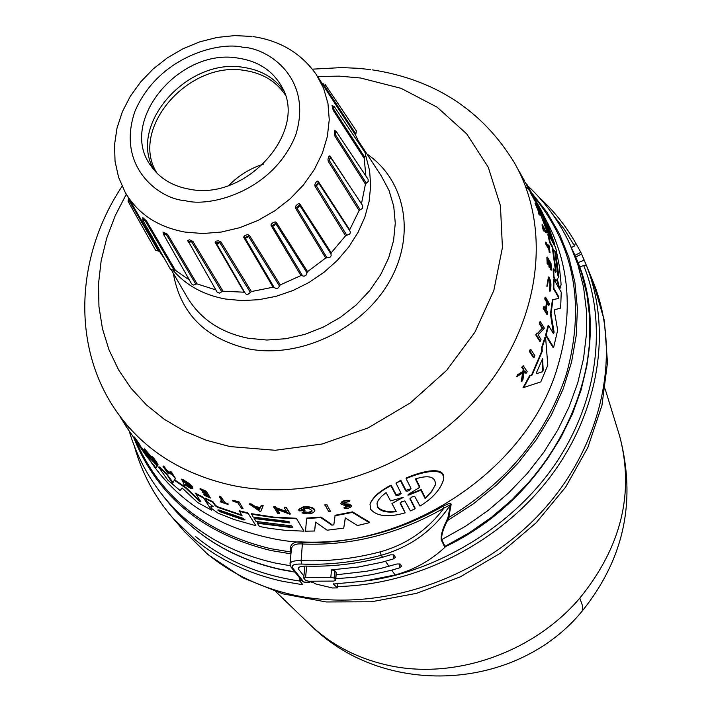 <?xml version="1.0" encoding="UTF-8"?>
<svg xmlns="http://www.w3.org/2000/svg" width="712" height="712" viewBox="0 0 712 712"><rect width="100%" height="100%" fill="white"/><g stroke="black" fill="none" stroke-linecap="round" stroke-linejoin="round"><path stroke-width="1.07" d="M307.993 622.671L311.358 625.91C332.068 645.108 357.059 658.102 386.313 664.892C452.841 680.645 532.852 653.394 579.799 598.142C621.273 547.03 634.561 493.016 619.663 436.1L618.283 431.641M527.663 185.681C545.294 202.261 559.294 221.592 569.662 243.664L577.948 264.891L583.564 287.265L586.412 310.53L586.412 334.4L583.529 358.59L577.77 382.78L569.164 406.668L557.816 429.915L543.834 452.227L527.396 473.302L508.706 492.829L488.014 510.557L465.577 526.23L441.707 539.643L445.009 546.38L446.353 546.175L444.564 546.638L441.271 539.936C440.657 535.584 442.472 529.096 446.736 520.472L447.964 517.455L450.562 504.586L443.914 508.137C427.663 529.959 406.392 544.547 380.101 551.898C353.597 558.813 327.262 561.715 301.114 560.611C294.047 560.495 290.336 561.626 289.971 564.002L291.101 567.17M441.271 539.936L441.707 539.643C441.307 534.997 443.247 528.615 447.528 520.508L446.736 520.472M150.401 455.903L150.223 455.449M291.012 553.233L290.701 551.969C289.152 544.422 293.086 541.093 302.52 541.992C351.132 543.879 397.91 531.989 442.846 506.321L443.914 508.137C398.684 533.964 351.612 545.926 302.689 544.013C295.498 543.345 291.724 545.214 291.359 549.628L290.015 563.575M134.105 437.568L134.319 436.981L135.396 438.352L140.13 445.231L139.917 445.801L134.105 437.568L139.917 445.801M199.68 501.364L200.989 501.978L195.417 493.167L203.054 497.154L211.473 510.103L197.696 502.583L182.112 487.96L180.091 490.559L167.649 479.977L158.785 467.232L158.981 466.698L165.727 472.732L173.043 482.46L174.573 479.763L185.948 487.569L199.858 500.865L199.68 501.364L185.761 488.076L185.948 487.569M217.632 506.784L217.463 507.273L242.035 515.622L239.268 510.771L247.82 512.889L255.911 525.732L233.883 519.448L218.192 513.254L211.927 508.724L210.797 506.819L213.2 506.659L207.13 501.755L205.198 498.195L212.933 501.693L215.335 505.2L217.632 506.784L241.599 514.972M210.841 506.704L212.817 506.196M139.97 445.676L150.303 458.288L157.681 465.452L155.803 467.775L145.827 455.306L137.914 443.798M149.734 455.92L150.188 457.416L149.03 456.214L144.314 449.406L144.518 448.854L153.133 458.697M146.289 450.945L146.085 451.506L155.332 461.866L151.914 456.953L152.119 456.419L153.32 457.531L158.02 464.286L157.824 464.829L146.877 452.636L150.188 457.416M167.97 471.949L168.753 473.872L167.498 472.893L163.057 466.511L166.519 470.659L172.268 474.913L170.07 471.762L171.37 472.679L175.784 479.025L172.526 475.296L166.786 471.041L168.753 473.872M163.057 466.511L163.244 465.986L164.508 466.974L166.706 470.134L171.361 473.613M170.07 471.762L170.257 471.246L171.556 472.163L175.784 479.025M202.048 492.126L207.459 495.071L208.741 496.932L204.228 495.294L210.396 498.017L206.275 491.253L200.081 488.521L200.286 489.571L205.172 491.743L206.925 494.297L202.048 492.126L202.226 491.636L206.373 493.496M203.863 494.769L204.041 494.27L208.18 496.131M185.058 484.747L191.617 487.569L182.495 480.564L181.418 479.612L182.904 480.182L189.392 484.391L192.89 488.405C192.018 489.224 189.401 488.005 185.058 484.747L185.574 484.142L191.43 487.337M181.418 479.612L181.596 479.105L183.082 479.674L188.484 483.048L192.169 486.287L192.89 488.405M219.269 496.736L219.447 496.246L220.916 496.736L224.814 502.467L228.232 503.98L228.054 504.47L220.702 502.004L220.337 501.479L223.167 502.467L219.269 496.736L220.747 497.225L224.814 502.467M220.337 501.479L220.515 500.99L222.687 501.746M232.797 500.269L239.018 501.818L243.023 508.546L241.475 508.181L237.701 502.556L233.038 501.382L232.797 500.269M292.57 527.183L257.486 522.786L257.317 523.276L292.899 527.699L291.733 525.883L256.115 521.46L254.175 518.558L254.344 518.069L289.544 522.457M340.87 503.339L341.538 502.013L343.923 500.758L347.162 500.26L349.904 500.812L349.726 501.364L346.984 500.812L343.736 501.301L340.87 503.348L340.977 504.043L343.976 505.217L348.043 505.404L349.556 506.294L345.329 507.291L345.507 506.748L348.346 506.766M342.908 503.135L344.724 503.847L344.546 504.399L342.659 503.242L349.726 501.364M370.373 503.259C373.132 496.869 380.039 490.817 391.102 485.103L390.897 485.718L395.943 495.321L396.148 494.707L401.061 493.354M405.173 512.845L400.242 503.491L400.447 502.877L405.173 512.845C388.494 517.606 376.995 516.449 370.685 509.356L370.044 504.345C372.518 497.804 379.469 491.592 390.897 485.718M552.236 247.144L552.743 246.984L556.116 271.548L555.6 271.708L552.236 247.144L549.7 242.587L547.848 234.622L548.356 234.462L555.547 247.429L556.197 250.019L559.267 265.87L560.931 282.13L561.074 284.871L559.917 288.173L558.484 286.18L559 286.01L557.229 278.801L556.428 280.955L555.244 280.51L555.672 280.172L553.981 277.217L553.687 268.851L553.171 269.011L553.464 277.377L553.981 277.217M556.428 280.955L555.672 280.172M141.145 448.418L149.751 459.24L149.333 459.596L148.319 458.332L141.154 448.391M220.231 511.812L217.845 510.157L218.985 509.997L242.445 518.105L245.017 519.822L243.664 519.92L220.231 511.812L220.409 511.323L243.833 519.44L243.664 519.92M218.059 509.73L220.409 511.323M396.317 511.688C386.839 512.889 380.564 511.394 377.485 507.202L377.004 503.162L378.33 500.162L381.552 496.344L386.118 492.615L390.55 500.901L403.259 497.314L391.956 503.535L396.317 511.688M377.004 503.162L377.672 506.624C380.626 510.727 386.723 512.24 395.961 511.172M409.008 494.982L407.86 495.036L408.599 494.19L419.573 487.409L415.363 478.945C428.802 474.762 435.495 476.631 435.45 484.561L431.712 491.645L425.082 498.498L420.943 490.176L409.008 494.982L409.213 494.351L421.157 489.509L425.295 497.839L425.082 498.498M536.626 373.613L536.661 372.207L542.553 358.812L543.22 370.089L542.508 371.78L536.626 373.613M558.902 276.915L558.493 277.849L557.843 275.046L554.701 250.428L555.787 253.383L558.902 276.915L558.395 277.075L555.289 253.543L555.787 253.383M365.888 156.231L369.608 170.657L370.685 185.876L369.092 201.514L364.829 217.187L357.985 232.495L348.729 247.037L337.274 260.441L323.924 272.358L309.008 282.477L292.917 290.532L276.06 296.325L258.874 299.699L241.804 300.598L225.286 298.995C203.721 294.964 186.402 285.503 173.31 270.605M126.335 194.278L131.061 202.422L129.985 202.039L158.384 251.051L159.506 251.389L164.543 258.767M142.987 217.783L146.476 220.934L145.275 220.836L174.191 270.248L175.428 270.293L189.445 280.101M163.297 232.699L162.923 232.05L167.578 234.275L166.323 234.47L195.8 284.168L197.073 283.901L215.861 289.926M188.796 242.641L187.567 240.514L189.552 239.81L192.952 241.421L191.742 241.911L221.779 291.751L222.998 291.19L244.643 292.232M238.618 58.206C257.931 61.214 272.073 70.328 281.062 85.538C309.569 129.726 247.197 201.274 189.641 189.232C172.589 186.233 159.648 178.4 150.819 165.718C117.827 121.743 179.549 47.152 238.618 58.206M283.385 90.273C274.165 77.679 261.01 70.07 243.94 67.453C187.737 56.987 127.27 125.098 153.997 169.928M284.951 94.393C275.873 81.204 262.586 73.247 245.088 70.541C188.778 59.995 128.747 129.103 156.978 173.185M575.519 242.792L580.867 252.333L586.483 265.692L583.653 265.469C604.096 314.784 602.788 391.102 558.057 459.872C513.405 528.687 432.166 573.222 365.194 581.01M313.885 582.754L310.138 581.82M301.817 580.672L299.36 580.378L302.84 584.748L282.557 581.303C248.844 573.819 219.599 559.881 194.821 539.5L172.446 517.615C154.442 496.54 141.768 472.786 134.426 446.344M299.36 580.378L299.894 578.242M584.205 260.183L577.975 262.692M579.595 267.107L583.653 265.469M575.474 242.73L574.557 245.969L571.442 247.553M310.29 581.286L309.32 582.692L307.949 581.161M303.926 576.053L298.657 569.386L298.248 568.025L300.242 566.574L305.653 566.084C331.16 566.912 356.81 563.966 382.602 557.238L390.532 554.844L393.852 554.888L395.427 557.309L393.389 558.947L381.65 562.311L358.519 567.001L331.498 569.876L330.831 577.29L305.599 577.423L306.667 566.111M445.445 546.798C430.92 560.46 414.135 569.84 395.089 574.949L364.767 581.072L333.314 584.036M304.318 582.265L302.226 581.179L291.101 567.179L292.623 567.98L303.73 581.98L308.955 582.434M382.602 557.238L381.223 555.28C354.451 562.258 327.858 565.177 301.452 564.046C294.003 563.895 291.057 565.203 292.623 567.98M312.799 581.366L314.241 583.199L315.897 584.027L332.513 587.978L337.488 587.907L333.314 584.062M336.144 574.798L366.395 571.291L381.507 568.221L396.895 563.993L400.18 564.029L401.595 566.218L399.574 567.838L391.733 570.196L371.789 574.637L355.769 577.085L335.788 578.749M305.599 577.423L303.855 578.26L305.35 580.155L308.59 581.223L333.75 581.09L335.655 580.253L336.313 572.857L334.765 570.686L331.498 569.876M574.673 254.647L575.901 257.513C619.573 353.499 560.38 491.716 445.009 546.38L444.564 546.638M301.452 564.046L301.114 560.611L302.52 541.992M333.741 583.715L333.661 584.588M337.488 587.907L337.88 583.511M334.765 570.686L334.106 578.091L335.557 579.995L336.215 572.599M531.41 192.543L546.896 212.167L559.454 233.874L568.852 257.388L574.887 282.353L577.396 308.385L576.302 335.094L571.576 362.052L563.236 388.797L551.382 414.891L536.189 439.882L517.882 463.343L496.762 484.836L473.177 504.007L447.528 520.508L448.765 517.464L447.964 517.455M533.395 196.005C574.477 245.667 585.495 304.985 566.449 373.96C546.745 434.115 507.522 481.953 448.765 517.464L451.194 504.167L450.562 504.586C433.902 530.031 410.788 546.932 381.223 555.28L380.101 551.898M334.106 578.091L330.831 577.29M451.194 504.167L450.634 503.473L448.809 503.589L442.846 506.321M254.175 518.558L289.873 522.973L288.938 521.504L253.205 517.099L251.416 513.672L273.542 517.081L296.325 518.274L303.997 531.179L284.604 530.253L268.789 528.242L259.48 526.515L257.317 523.276M324.957 504.594L326.719 504.327L330.528 511.528L328.775 511.786L324.957 504.594M344.724 503.847L348.978 504.069L351.612 505.645L350.624 507.211L348.302 508.19L344.279 508.146L343.798 507.932L345.329 507.291M343.798 507.932L345.507 506.748M249.574 504.229L249.743 503.74L251.692 504.078L255.457 506.695L260.352 507.416L261.188 505.467L263.182 505.707L260.565 511.875L249.574 504.229L251.523 504.568L255.279 507.184L260.183 507.905L261.019 505.956L263.004 506.196M277.119 509.481L279.602 513.352L279.433 513.85L277.822 513.744L273.746 506.668L275.375 506.775L275.927 507.638L286.794 511.697M275.927 507.638L275.758 508.128L287.256 512.426L284.213 507.647L286.055 507.175L290.238 513.77L290.069 514.269L276.461 509.231L279.433 513.85M298.853 509.374L303.33 506.802L306.24 506.615C311.705 506.908 314.562 508.234 314.82 510.593L314.642 511.109C312.604 513.984 308.376 514.58 301.968 512.916L303.561 511.697L308.189 512.346L311.82 511.252M301.968 512.916L303.561 511.697M304.754 509.454L304.585 509.961L301.132 510.13L301.301 509.623L304.754 509.454L304.994 510.62L298.987 510.878L298.737 509.703L303.161 507.309L306.062 507.131L306.24 506.615M331.739 525.118L333.821 524.878L335.121 515.257L352.565 511.875L369.528 522.154L369.35 522.706L357.451 525.563L345.293 517.891L343.727 528.135L327.164 530.2L315.505 522.11L314.624 531.01L305.528 531.188L306.605 518.576L320.809 517.588L331.739 525.118L331.908 524.602L320.987 517.072L320.809 517.588M345.382 517.944L343.727 528.135M315.612 522.19L314.624 531.01M306.605 518.576L306.774 518.069L320.987 517.072M400.829 480.306L400.625 480.947L395.979 483.119L400.829 480.306L405.947 490.283L410.815 488.797M400.625 480.947L405.742 490.915L407.13 491.236L409.08 490.568L410.993 488.352L406.071 478.624L406.285 477.966C423.471 470.507 446.985 465.488 443.434 480.048L443.193 480.778C439.758 490.319 432.024 498.765 419.991 506.099L414.669 496.3L411.865 496.985L409.934 498.765L414.954 508.849L410.423 510.904L404.897 500.919L401.666 501.693L400.242 503.491M409.97 499.139L410.174 498.507L415.158 508.217L414.954 508.849M391.102 485.103L396.148 494.707M544.199 231.213L543.336 230.733L542.01 224.93L542.517 224.77L546.496 232.744L543.22 226.861L544.199 231.213L543.336 230.733M546.496 232.744L545.988 232.904L543.648 228.703M550.073 252.849L549.264 252.475L548.899 249.627L545.57 243.7L545.365 242.231L545.873 242.062L549.201 247.998L549.05 245.533L550.073 252.849L549.406 249.467L546.077 243.531L545.873 242.062M548.48 246.708L548.231 245.15L548.738 244.981M548.596 278.526L547.386 286.117L548.641 276.95C550.954 279.958 551.524 284.649 550.34 291.003L549.806 291.172L549.575 289.82L549.958 283.065L548.658 278.864M547.386 286.117L546.843 286.295L548.427 277.021M517.286 376.345L516.583 376.568L517.686 374.654L522.875 371.433L523.178 369.394L521.736 367.285L523.169 365.63L527.192 371.593L526.453 373.017L524.904 370.73L524.094 372.26L522.928 379.549L521.878 381.392L523.356 372.536L517.286 376.345L518.389 374.432L523.551 371.219L523.854 369.181L523.178 369.394M526.453 373.017L525.776 373.23L524.548 371.406M521.878 381.392L521.184 381.614L522.635 372.999M547.154 263.903L547.679 263.734L547.394 257.085L546.878 257.246L547.154 263.903L548 264.303L547.795 259.035L549.281 261.651L549.94 267.694L548.97 267.08L548.765 261.82L547.857 260.218M549.94 267.694L549.726 262.443L550.812 264.348L551.328 270.142L550.501 269.768L549.789 263.627M543.105 308.189L544.004 306.338L543.105 308.189L546.861 314.419L547.421 314.241L547.751 312.568L546.086 309.8L547.394 302.342L549.05 305.119L548.498 305.297L547.252 303.205M545.463 308.768L546.62 302.137L544.769 299.031L545.018 297.385L545.57 297.207L549.29 303.481L549.05 305.119M539.02 212.87L535.059 203.214L535.566 203.045L541.503 215.7L539.082 214.739L538.539 213.03L539.714 213.253L535.566 203.045M530.965 193.21L526.64 184.924L527.156 184.755L531.027 191.759L535.762 201.371L527.832 186.037L527.325 186.197M535.762 201.371L535.255 201.532L531.401 194.554L530.805 193.255L531.312 193.094M537.329 333.581L542.232 328.33L539.322 323.64L539.812 321.904L540.39 321.717L544.386 328.205L538.174 334.916L541.013 339.428L540.426 341.182L536.376 334.756L536.964 332.993L537.498 333.839L542.232 328.33M540.426 341.182L539.821 341.368L535.771 334.943L536.964 332.993M531.481 375.224L541.681 351.461L541.449 348.088L544.974 337.221L545.561 337.034L547.804 365.22L540.791 381.899L523.694 387.524L530.164 375.633L532.14 375.019L542.286 351.274L542.054 347.892L541.449 348.088M523.694 387.524L522.991 387.746L529.497 375.847L530.164 375.633M532.078 194.109L540.96 209.737L547.083 222.553L554.675 244.172L554.176 244.332L549.068 234.319M549.539 235.975L550.038 235.814L538.566 205.741L549.192 234.275L548.694 234.435L546.976 231.356L535.584 201.434M555.155 280.341L553.464 277.377M558.484 286.18L557.051 279.834L557.567 279.674M553.42 333.563L550.456 313.965L552.45 299.663L558.689 298.488L558.653 296.628L553.811 288.253L553.998 279.594L561.243 292.232L560.647 308.1L554.782 309.702L554.479 311.901L557.674 330.172L553.642 347.322L546.104 335.138L548.587 325.624L553.553 333.786L554.078 332.175L551.008 313.787L552.993 299.485M558.653 296.628L558.128 296.788L553.286 288.422L553.482 279.754L553.998 279.594M560.647 308.1L554.71 309.738M553.642 347.322L553.073 347.5L545.526 335.325L548.018 325.802L548.587 325.624M533.511 357.744L529.363 351.408L530.146 349.583L530.778 349.378L534.908 355.733L533.511 357.744M326.719 504.327L330.528 511.528M324.779 505.119L326.541 504.853M239.018 501.818L243.023 508.546M232.619 500.758L238.849 502.307M220.916 496.736L220.747 497.225M227.876 503.455L228.054 504.47M224.636 502.957L227.698 503.945M185.396 484.641L185.574 484.142M121.521 418.816L125.259 425.055M120.515 417.348L121.44 419.021M130.723 432.326L130.501 432.94L125.988 426.31L126.211 425.705M125.437 424.566L125.988 426.31M344.546 504.399L348.791 504.621L351.425 506.196M206.275 491.253L210.396 498.017M199.903 489.011L206.097 491.743M171.556 472.163L171.37 472.679M166.706 470.134L166.519 470.659M164.508 466.974L164.321 467.499M261.188 505.467L261.019 505.956M260.352 507.416L260.183 507.905M255.457 506.695L255.279 507.184M251.692 504.078L251.523 504.568M275.375 506.775L275.758 508.128M273.577 507.167L275.197 507.273M286.055 507.175L290.069 514.269M284.213 507.647L285.877 507.674M145.675 450.055L146.085 451.506M144.314 449.406L145.47 450.616M153.32 457.531L153.125 458.074L157.824 464.829M151.914 456.953L153.125 458.074M303.33 506.802L303.161 507.309M304.585 509.961L304.994 510.62M301.132 510.13L301.149 509.979C305.368 507.389 309.053 507.709 312.194 510.958L311.402 511.946L308.946 512.765L303.392 512.204M306.062 507.131C311.527 507.425 314.384 508.751 314.642 511.109M136.17 440.577L150.099 458.848M134.043 437.213L133.82 437.818L136.01 441.031M130.563 432.762L133.82 437.818M150.268 458.644L157.486 465.995M296.325 518.274L303.997 531.179M251.247 514.153L273.372 517.571L296.147 518.772M205.02 498.694L212.755 502.183L212.933 501.693M247.82 512.889L255.911 525.732M239.098 511.261L247.651 513.379M217.463 507.273L215.166 505.689L215.335 505.2M212.755 502.183L215.166 505.689M352.565 511.875L352.387 512.418L369.35 522.706M334.943 515.782L352.387 512.418M174.573 479.763L174.387 480.28L185.761 488.076M173.043 482.46L174.387 480.28M172.856 482.985L171.414 481.695L171.601 481.17M165.727 472.732L171.414 481.695M158.785 467.232L165.54 473.257M203.054 497.154L211.473 510.103M195.239 493.665L202.875 497.652M395.943 495.321L398.773 495.329L401.159 493.425L395.979 483.119M406.071 478.624C423.266 471.193 446.744 466.262 443.193 480.778M135.396 438.352L135.182 438.93M543.843 230.563L542.517 224.77M545.57 243.7L546.077 243.531M548.899 249.627L549.406 249.467M549.264 252.475L549.771 252.306M548.765 278.472C550.598 280.866 551.043 284.595 550.109 289.651L549.575 289.82M550.34 291.003L550.109 289.651M522.875 371.433L523.551 371.219M517.686 374.654L518.389 374.432M521.736 367.285L523.169 365.63M523.854 369.181L522.421 367.072M548.765 261.82L549.281 261.651M548.97 267.08L549.486 266.911M550.296 264.517L550.812 264.348M550.501 269.768L551.026 269.599M551.328 270.142L551.043 263.511L547.394 257.085M548 264.303L547.679 263.734M544.769 299.031L545.57 297.207M546.62 302.137L547.172 301.968L545.321 298.853M544.004 306.338L545.864 309.426L547.172 301.968M547.421 314.241L543.665 308.011M535.7 204.878L536.207 204.718M537.738 209.212L538.236 209.043M539.082 214.739L539.589 214.57L539.046 212.861M541.503 215.7L539.589 214.57M530.129 191.279L530.636 191.119M531.401 194.554L531.909 194.394M527.832 186.037L527.156 184.755M535.771 334.943L536.376 334.756M539.322 323.64L540.39 321.717M542.811 328.152L539.91 323.453M518.888 170.907L519.493 172.001M523.979 180.118L519.591 171.975M524.522 181.097L524.272 180.02M541.681 351.461L542.286 351.274M542.054 347.892L545.561 337.034M541.236 210.805L551.729 238.867L550.038 235.814M552.289 240.923L552.788 240.763L541.342 210.77M554.675 244.172L552.788 240.763M546.976 231.356L547.483 231.186L546.683 228.401L542.019 214.748L532.309 194.038M549.192 234.275L547.483 231.186M560.433 288.004L559 286.01M549.7 242.587L550.207 242.427L548.356 234.462M552.743 246.984L550.207 242.427M556.116 271.548L555.725 272.447L553.687 268.851M526.836 184.862L525.305 182.503M532.202 194.073L531.677 193.139M550.456 313.965L551.008 313.787M545.526 335.325L546.104 335.138M553.286 288.422L553.811 288.253M529.363 351.408L530.778 349.378M534.142 357.549L530.004 351.203M259.302 509.961L255.92 507.629L260.04 508.234L259.302 509.961L260.005 508.226M540.39 213.68L538.583 209.782L540.39 213.68M257.05 507.807L259.48 509.472M148.194 457.309L149.591 458.991M402.529 497.964L402.734 497.341L391.956 503.535M415.853 478.811L419.786 486.741L419.573 487.409M420.943 490.176L421.157 489.509M425.295 497.839L431.463 491.565L435.335 484.979M541.894 371.976L542.597 370.285L542.144 359.355L542.758 359.168M358.866 141.644L363.307 149.929M365.87 175.971L364.215 158.438L364.784 157.325L333.679 109.15L332.815 105.901L334.346 106.693L333.18 110.262L332.032 105.447L334.346 106.693L365.906 153.801L364.784 157.325M368.077 179.282L368.22 181.498L366.297 183.171L335.21 134.372L335.308 130.901L336.358 131.64L334.426 135.387L334.774 130.198L335.227 130.883M361.447 203.81L365.443 184.159L366.297 183.171M362.675 205.67L362.657 208.26L360.192 209.773L329.238 160.431L330.332 156.978L330.911 157.521L328.223 161.259L327.983 159.203L328.837 156.515L329.843 155.839L330.243 156.943M349.45 230.287L359.106 210.574L360.192 209.773M350.01 231.142L350.393 232.388L349.77 234.043L346.797 235.245L316.101 185.458L318.308 182.521L317.917 184.728L314.918 186.055L314.962 184.07L316.502 181.569L317.899 180.99L318.113 182.281M330.991 253.988L331.151 255.786L329.923 257.397L325.704 258.002L295.409 207.975L296.032 205.643L298.266 203.703L299.788 203.863L299.485 205.011L330.991 253.988L331.231 252.787L345.56 235.797L346.797 235.245M325.704 258.002L307.557 271.655L305.938 275.446L304.015 276.212L302.609 275.9L272.304 225.419L275.669 223.426L306.988 272.812M279.433 285.921L278.561 287.701L276.71 288.636L273.088 287.212L243.638 237.132L244.661 235.476L247.545 234.657L249.325 235.28L248.435 236.233L279.433 285.921L280.288 284.889L300.953 275.562L302.226 275.633M273.088 287.212L251.407 291.546L247.901 294.394L246.174 294.181L245.248 293.282M221.779 291.751L219.323 293.184L217.062 292.027M195.8 284.168L193.477 285.049L191.617 283.928M174.191 270.248L170.604 269.528M158.384 251.051L155.528 250.126L128.08 201.318L129.985 202.039L128.374 199.138L128.08 201.318L128.4 199.405M355.867 134.016L355.608 135.173L324.672 87.629L325.135 84.408L356.401 130.972L355.867 134.016L323.221 83.838M355.608 135.173L360.628 145.924M244.127 292.125L215.122 242.267L215.683 241.172L218.468 240.825L220.862 241.786L219.777 242.534L250.33 292.374M271.058 225.428L271.192 224.218L272.963 222.722L275.135 221.877L276.283 222.331L274.538 225.375L271.058 225.428L300.953 275.562M324.672 87.629L322.135 83.509M335.192 130.946L334.774 130.198M295.409 207.975L296.664 207.664L299.485 205.011L298.915 207.076L296.664 207.664L327.004 257.753M243.638 237.132L244.777 237.425L248.435 236.233L246.833 237.933L244.777 237.425L274.245 287.595M215.122 242.267L216.012 242.694M216.074 242.845L219.777 242.534L217.658 243.869L216.074 242.845M187.567 240.514L188.235 241.083M188.271 241.323L191.742 241.911L188.449 242.027L188.271 241.323M162.923 232.05L163.368 232.806M163.324 233.047L166.323 234.47L163.431 234.212L163.324 233.047M142.872 217.578L142.872 218.495L145.275 220.836L142.854 220.293L142.872 218.495L142.854 220.293L170.649 269.608M128.489 199.298L128.641 198.248M321.957 83.242L323.319 83.811M263.511 164.063C250.223 168.37 238.662 175.49 228.837 185.414M275.802 591.681L311.358 625.91C384.854 698.241 516.734 691.245 582.247 611.012L582.567 605.894L579.799 598.142M583.244 257.788L592.687 280.67C622.555 352.502 602.886 446.486 539.901 513.699C476.951 580.885 376.977 613.37 293.736 595.054C260.387 587.596 231.445 573.756 206.898 553.536L184.72 531.837L172.446 517.615M525.554 186.428L529.639 190.638M290.256 565.728L275.233 563.05C227.591 552.218 189.864 529.408 162.051 494.609C147.01 475.411 136.054 454.22 129.192 431.018M290.959 553.829L271.041 550.554C203.223 534.027 157.45 496.406 133.722 437.675M372.447 69.883C434.979 79.539 482.229 110.387 514.189 162.416C552.717 228.944 540.47 324.227 479.754 395.115C419.172 466.031 316.902 502.903 232.655 485.477C180.634 473.969 141.243 448.311 114.481 408.492C71.12 343.602 76.593 254.353 122.108 186.277M317.552 76.487L339.259 76.139L360.566 78L401.132 88.341L437.123 107.201L466.707 133.874L488.254 167.231L500.447 205.741L502.423 247.536L493.834 290.46L474.922 332.192L446.584 370.409L410.272 402.947L368.006 427.948L322.135 444.003L275.259 450.287L229.958 446.566L206.266 440.247L184.221 431.063L164.152 419.19L146.369 404.87L131.124 388.352L118.628 369.946L109.043 349.957L102.457 328.713L98.95 306.578L98.514 283.874L101.131 260.948L106.711 238.155L115.157 215.807L126.309 194.225M185.369 200.677C159.639 199.369 115.647 166.937 135.013 111.134C158.616 56.248 219.421 41.403 242.721 47.232C267.632 47.953 313.627 77.964 295.631 135.307C272.607 192.204 208.723 207.512 185.369 200.677M253.374 36.641C280.332 40.753 301.292 53.364 316.253 74.493L323.577 88.27L327.965 103.489L329.247 119.714L327.36 136.482L322.331 153.276L314.295 169.598L303.463 184.933L290.167 198.808L274.805 210.797L257.851 220.515L239.828 227.671L221.299 232.05L202.831 233.527L184.978 232.076C157.557 226.959 137.594 213.653 125.107 192.169L118.584 177.261L115.041 161.295L114.534 144.758L116.999 128.133L122.313 111.855L130.278 96.334L140.656 81.933L153.133 68.993L167.4 57.832L183.091 48.701L199.814 41.83L217.169 37.424L234.711 35.6L252.012 36.454M279.923 569.226C235.165 559.098 199.057 538.165 171.601 506.419C199.2 538.308 235.423 559.329 280.27 569.484L295.044 572.145M184.969 486.946L182.459 480.529M294.839 571.878L279.896 569.199C232.415 558.377 194.803 535.602 167.062 500.892L171.601 506.419M545.499 218.958C569.44 263.128 573.605 311.981 558.003 365.514C525.803 480.013 381.926 564.936 267.214 537.391C216.493 525.874 177.715 500.714 150.873 461.91M135.129 439.055C159.23 496.095 204.451 532.647 270.8 548.703L291.128 552.058M366.983 154.059C406.045 180.572 416.298 236.34 388.547 282.958C361.126 329.683 299.903 358.572 249.155 349.005C205.75 339.01 180.465 313.769 173.31 273.292M358.83 141.563L381.312 176.015L389.028 190.424L393.745 206.302L395.276 223.194L393.567 240.603L388.618 258.02L380.564 274.894L369.635 290.719L356.151 304.985L340.514 317.267L323.221 327.173L304.789 334.4L285.797 338.725L266.831 340.033L248.47 338.289C220.204 332.611 199.538 318.504 186.464 295.978L171.699 270.524M131.061 202.422L159.506 251.389M146.476 220.934L175.428 270.293M167.578 234.275L197.073 283.901M586.483 265.692C612.169 330.457 599.103 412.657 549.655 477.654C500.064 542.508 417.232 584.899 337.613 586.519M299.903 581.054C259.426 575.198 224.689 560.397 195.702 536.661M574.976 255.332L580.867 252.333M551.88 213.271L564.367 229.344L574.557 245.969M575.697 257.032L581.624 254.006M298.657 569.386L298.871 567.206M570.437 245.373L581.295 272.18L586.911 294.554L589.759 317.81L589.75 341.671L586.857 365.834L581.081 390.007L572.466 413.85L561.101 437.07L547.119 459.329L530.671 480.342L511.973 499.797L491.28 517.446L468.852 533.039L444.991 546.353M395.089 574.949L391.733 570.196M389.037 566.36L385.486 561.332M393.718 554.755L393.389 558.947M399.895 563.797L399.574 567.838M348.978 504.069L348.791 504.621M211.678 506.072L211.5 506.561M405.742 490.915L405.947 490.283M557.576 282.922L558.101 282.762M559.303 287.612L559.819 287.443M553.518 332.353L554.078 332.175M148.532 457.763L148.319 458.332M149.547 459.026L149.333 459.596M542.597 370.285L543.22 370.089M192.952 241.421L222.998 291.19M220.862 241.786L251.407 291.546M249.325 235.28L280.288 284.889M276.283 222.331L307.557 271.655M299.788 203.863L331.231 252.787M345.56 235.797L314.918 186.055M318.139 181.231L349.61 229.656M359.106 210.574L328.223 161.259M330.065 156.07L344.466 178.062M365.443 184.159L334.426 135.387M364.215 158.438L333.18 110.262M592.687 280.67L604.337 320.453L607.487 362.604L601.934 405.502L587.827 447.537L565.648 487.115L536.216 522.733L500.634 553.046L460.246 576.88L416.591 593.336L371.326 601.791L326.167 601.96L282.815 593.844L242.89 577.806L207.868 554.506L184.72 531.837M128.329 428.01L127.804 426.079M573.009 250.962L575.901 257.513C619.556 353.713 560.825 491.422 446.193 546.255M163.217 496.077L167.062 500.892M582.247 611.012C624.121 558.893 636.59 500.589 619.663 436.1L605.111 388.948M575.545 242.845C565.764 225.695 553.58 210.503 539.002 197.269M309.32 582.701L304.166 582.247L302.253 581.214M303.739 578.002L304.87 566.067M370.64 69.625L358.296 68.308L341.671 67.587L312.337 69.162M317.588 76.54L322.367 83.874M318.095 182.254L350.046 231.204M163.262 232.379L163.27 232.833M335.308 130.901L336.358 131.64L368.095 179.308M362.72 205.732L330.332 156.978M245.293 293.353L216.048 242.783M217.098 292.089L188.217 241.181M191.626 283.954L163.431 234.212L163.262 232.868"/></g></svg>
